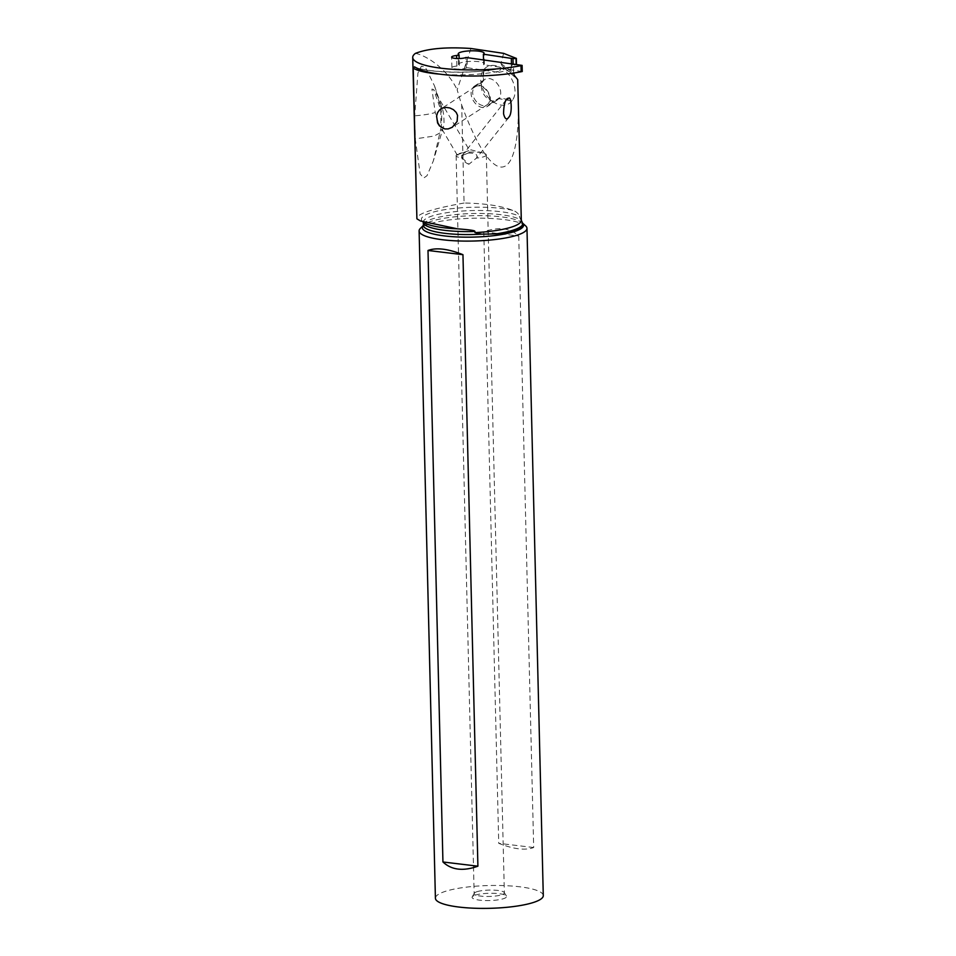 <?xml version="1.0" encoding="UTF-8"?>
<svg xmlns="http://www.w3.org/2000/svg" width="956" height="956" viewBox="0 0 956 956"><rect width="100%" height="100%" fill="white"/><g stroke="black" fill="none" stroke-linecap="round" stroke-linejoin="round"><path stroke-width="0.72" stroke-dasharray="4.78 3.58" d="M522.263 71.509L500.478 68.39M416.075 67.733A56.846 12.01 178.6 0 0 501.219 68.366L498.614 72.393L467.305 67.721L467.042 57.181M483.521 59.631L483.64 64.721L511.09 68.844L511.46 63.801M521.319 220.286A53.393 11.281 -1.4 0 0 519.729 217.645L519.706 216.498A49.628 10.492 -1.4 0 0 479.326 210.487A49.628 10.492 -1.4 0 0 431.789 216.092A49.628 10.492 -1.4 0 0 423.209 222.246A49.628 10.492 -1.4 0 0 423.209 222.342L420.485 220.991M470.95 48.481L457.159 89.84L461.688 105.041L464.09 203.031C484.752 203.365 500.956 205.815 512.727 210.368C516.025 211.348 518.343 213.391 519.706 216.498M461.688 105.041C493.523 192.156 521.187 186.659 518.236 93.808M513.635 73.062L513.48 66.657L515.415 64.076A56.846 12.01 178.6 0 1 513.754 64.805L514.818 63.992L516.515 64.506M511.09 68.844A53.393 11.281 178.6 0 1 508.257 69.896A53.393 11.281 178.6 0 1 498.614 72.393M467.305 67.721L466.253 68.019A7.552 1.601 178.6 0 1 465.285 68.366A7.552 1.601 178.6 0 1 456.92 69.059A7.552 1.601 178.6 0 1 451.889 67.673A7.552 1.601 178.6 0 1 456.872 66.048L459.334 65.355A12.954 2.737 178.6 0 1 458.486 64.422A12.954 2.737 178.6 0 1 471.368 61.363A12.954 2.737 178.6 0 1 484.381 63.789A12.954 2.737 178.6 0 1 483.64 64.721M466.253 68.019L465.99 57.48M456.872 66.048L456.693 58.519M459.334 65.355L459.167 58.543M513.133 64.052L511.508 65.928M513.754 64.805L516.407 64.542M503.621 53.357L500.932 63.478L502.259 66.06L517.698 79.587M511.878 101.001A21.283 14.627 57.2 0 1 494.873 102.866A21.283 14.627 57.2 0 1 480.844 81.117A21.283 14.627 57.2 0 1 483.354 70.374L483.903 69.633A21.283 14.627 57.2 0 1 507.158 72.764A21.283 14.627 57.2 0 1 512.428 100.261L511.878 101.001L498.721 98.647L499.271 97.906A11.866 8.162 -122.8 0 0 496.331 82.575A11.866 8.162 -122.8 0 0 484.883 79.396A11.866 8.162 -122.8 0 0 483.354 80.83L482.816 81.571A11.866 8.162 -122.8 0 0 481.418 87.558A11.866 8.162 -122.8 0 0 485.756 96.903A11.866 8.162 -122.8 0 0 489.233 99.687A11.866 8.162 -122.8 0 0 497.204 100.081A11.866 8.162 -122.8 0 0 498.721 98.647L488.994 104.539A11.866 8.162 -122.8 0 0 486.054 89.207A11.866 8.162 -122.8 0 0 474.606 86.028A11.866 8.162 -122.8 0 0 473.089 87.462L472.539 88.203A11.866 8.162 -122.8 0 0 474.511 102.388A11.866 8.162 -122.8 0 0 486.927 106.713A11.866 8.162 -122.8 0 0 488.444 105.279M415.358 53.417C422.671 54.229 445.986 66.167 457.159 89.84M464.09 203.031C431.933 208.767 416.207 214.025 416.9 218.805M440.824 128.893C442.186 120.91 441.995 113.226 440.262 105.805L434.538 85.932L425.229 67.051L421.333 66.239L417.915 73.074L414.701 115.796L415.263 138.871L420.126 173.873L423.675 178.055L427.009 175.713L433.331 160.919L440.824 128.893L442.437 131.581L434.12 136.063L415.263 138.871M519.729 217.645L521.51 220.776A49.628 10.492 -1.4 0 0 482.649 213.499A49.628 10.492 -1.4 0 0 431.861 219.079A49.628 10.492 -1.4 0 0 423.281 225.234M525.633 225.879A53.954 11.4 -1.4 0 0 483.067 218.195A53.954 11.4 -1.4 0 0 428.431 224.266A53.954 11.4 -1.4 0 0 420.317 228.448M543.283 895.605A53.954 11.4 -1.4 0 0 505.079 885.65A53.954 11.4 -1.4 0 0 444.743 891.554A53.954 11.4 -1.4 0 0 435.41 898.246M483.784 231.818L498.733 843.323C513.731 849.239 525.382 850.637 533.687 847.53L518.75 236.024C510.169 227.958 498.518 226.56 483.784 231.818L518.75 236.024M475.072 895.21A17.268 3.645 178.6 0 1 493.332 893.286A17.268 3.645 178.6 0 1 506.465 896.047A17.268 3.645 178.6 0 1 503.621 898.64A17.268 3.645 178.6 0 1 483.294 900.48A17.268 3.645 178.6 0 1 472.216 896.883A17.268 3.645 178.6 0 1 475.072 895.21M476.769 891.769A15.105 3.191 -1.4 0 0 474.26 893.239A15.105 3.191 -1.4 0 0 474.152 893.645A15.105 3.191 -1.4 0 0 484.859 896.429A15.105 3.191 -1.4 0 0 501.745 894.78A15.105 3.191 -1.4 0 0 504.362 892.904A15.105 3.191 -1.4 0 0 504.23 892.51A15.105 3.191 -1.4 0 0 492.746 890.084A15.105 3.191 -1.4 0 0 476.769 891.769M483.712 156.76A15.105 3.191 -1.4 0 0 486.317 154.884A15.105 3.191 -1.4 0 0 483.318 153.056A15.105 3.191 -1.4 0 0 459.023 153.653A15.105 3.191 -1.4 0 0 458.737 153.749A15.105 3.191 -1.4 0 0 456.12 155.625A15.105 3.191 -1.4 0 0 462.19 158.027L468.93 164.253L476.423 158.134A15.105 3.191 -1.4 0 0 483.712 156.76M462.19 158.027L463.266 155.075L459.394 155.493L457.291 154.741L469.504 150.379L468.165 153.091C475.347 152.9 478.131 154.561 476.518 158.063L476.423 158.134M468.93 164.253A6.477 2.737 -141.7 0 1 463.242 160.285A6.477 2.737 -141.7 0 1 461.82 155.995A6.477 2.737 -141.7 0 1 462.25 155.649A6.477 2.737 -141.7 0 1 462.537 155.541M508.795 117.433L476.518 158.063M483.318 153.056L471.093 149.877L469.504 150.379L433.642 89.529L431.921 89.099L435.231 112.509C430.009 114.099 423.161 115.186 414.701 115.796M468.165 153.091L463.266 155.075M440.262 105.805L441.863 107.514L440.812 109.904L433.642 89.529M440.812 109.904L440.859 123.372L438.445 123.181L435.231 112.509M533.687 847.53L498.733 843.323M476.662 101.922A10.791 7.421 57.2 0 1 475.371 86.685A10.791 7.421 57.2 0 1 485.779 89.577A10.791 7.421 57.2 0 1 487.07 104.813A10.791 7.421 57.2 0 1 476.662 101.922M498.59 71.342A53.393 11.281 178.6 0 1 440.011 74.162M513.48 66.657A53.393 11.281 178.6 0 1 511.054 67.792M500.932 63.478L513.647 73.277M512.727 210.368A51.361 10.851 -1.4 0 0 430.296 212.997A51.361 10.851 -1.4 0 0 425.253 223.346M522.335 222.879L522.574 223.095A50.644 10.707 -1.4 0 0 522.335 222.879A50.644 10.707 -1.4 0 0 482.374 215.662A50.644 10.707 -1.4 0 0 431.084 221.362A50.644 10.707 -1.4 0 0 423.472 225.293A50.644 10.707 -1.4 0 0 423.245 225.532M502.259 66.06L514.197 75.261M483.903 69.633L483.354 80.83L473.089 87.462M472.539 88.203L482.816 81.571L483.354 70.374M488.994 104.539L499.271 97.906L512.428 100.261M451.889 67.673L451.626 57.133M484.381 63.789L484.118 53.237M458.486 64.422L458.235 53.871M500.526 68.378C475.048 74.078 427.93 73.003 414.45 66.848M474.26 893.239L472.216 896.883M504.23 892.51L506.465 896.047M486.317 154.884L504.362 892.904M456.12 155.625L474.152 893.645M461.82 155.995L506.692 99.197M461.401 152.912L459.023 153.653M434.538 85.932L441.863 107.514C444.265 112.234 444.277 125.571 443.704 125.881L433.331 160.919M457.243 155.063L438.445 123.181M489.233 99.687L494.873 102.866M481.418 87.558L480.844 81.117M484.883 79.396L474.606 86.028M497.204 100.081L486.927 106.713M487.07 104.813L452.296 127.256M475.371 86.685L440.835 108.972"/><path stroke-width="1.43" d="M522.107 65.39A77.926 16.467 178.6 0 1 520.984 65.641L521.139 71.748A77.926 16.467 -1.4 0 0 522.263 71.509L522.107 65.39L465.99 57.48A7.552 1.601 -1.4 0 1 465.022 57.826A7.552 1.601 -1.4 0 1 456.657 58.507A7.552 1.601 -1.4 0 1 451.626 57.133A7.552 1.601 -1.4 0 1 456.621 55.508L459.071 54.815A12.954 2.737 -1.4 0 1 458.235 53.871A12.954 2.737 -1.4 0 1 471.105 50.823A12.954 2.737 -1.4 0 1 484.118 53.237A12.954 2.737 -1.4 0 1 483.377 54.181L483.521 59.631M516.407 64.542L516.371 58.4L512.99 58.627L483.377 54.181M516.371 58.4L503.621 53.357L470.95 48.481C446.321 46.856 427.786 48.493 415.358 53.417A66.143 13.982 178.6 0 0 412.717 57.468A66.143 13.982 178.6 0 0 450.838 69.167A66.143 13.982 178.6 0 0 520.984 65.641M521.139 71.748A66.143 13.982 -1.4 0 1 416.075 67.733L414.45 66.848L413.219 68.139L416.9 218.816L420.485 220.991L457.494 228.831C478.287 230.432 474.068 231.197 474.941 231.471L474.977 232.619A53.393 11.281 -1.4 0 0 512.093 226.907A53.393 11.281 -1.4 0 0 521.319 220.286L522.574 223.13L525.633 225.879A53.954 11.4 -1.4 0 1 526.971 228.317L543.283 895.605A53.954 11.4 -1.4 0 1 533.95 902.297A53.954 11.4 -1.4 0 1 473.614 908.2A53.954 11.4 -1.4 0 1 435.41 898.246L419.11 230.946A53.954 11.4 -1.4 0 0 457.315 240.912A53.954 11.4 -1.4 0 0 517.65 234.997A53.954 11.4 -1.4 0 0 526.971 228.317M521.319 220.286L517.698 79.587L514.197 75.261L513.635 73.062M439.485 125.905L437.597 122.977L436.581 116.046L437.573 112.677L439.593 109.928L442.497 108.124L446.022 107.431L449.834 107.944L453.443 109.677L456.227 112.45L457.565 115.401L457.111 121.448L452.296 127.256L448.245 128.905L444.839 128.941L439.485 125.905M507.971 118.257C506.13 119.823 504.66 118.317 503.561 113.728C503.716 105.279 505.019 100.165 507.481 98.408L508.939 98.109C511.03 96.413 512.583 111.78 509.393 116.477L507.971 118.257L509.393 116.477M506.692 99.197L507.481 98.408M456.693 58.519L456.621 55.508M459.167 58.543L459.071 54.815M412.717 57.468L416.9 218.805M423.245 225.532A50.644 10.707 -1.4 0 0 453.538 236.741A50.644 10.707 -1.4 0 0 514.83 231.448A50.644 10.707 -1.4 0 0 522.574 223.107L522.466 225.03C521.665 227.158 518.941 228.998 514.304 230.563C509.632 232.117 503.501 233.228 495.901 233.909L481.549 234.148L474.977 232.619M423.245 225.52L420.317 228.448A53.954 11.4 -1.4 0 0 419.11 230.946M462.955 254.678L477.904 866.184C463.17 871.442 451.519 870.044 442.939 861.977L428.001 250.472C436.295 247.365 447.958 248.763 462.955 254.678L428.001 250.472M442.939 861.977L477.904 866.184M511.46 63.801L511.329 58.376M440.011 74.162A53.393 11.281 178.6 0 1 413.219 68.139M513.133 64.052L512.99 58.627M516.025 58.495L516.18 64.506M425.253 223.346A51.361 10.851 -1.4 0 0 457.494 228.831M423.472 225.293L423.209 222.342A49.628 10.492 -1.4 0 0 474.941 231.471M423.281 225.234A49.628 10.492 -1.4 0 0 481.549 234.148M522.466 225.03A55.113 11.651 178.6 0 1 513.587 230.002A55.113 11.651 178.6 0 1 495.901 233.909"/></g></svg>
